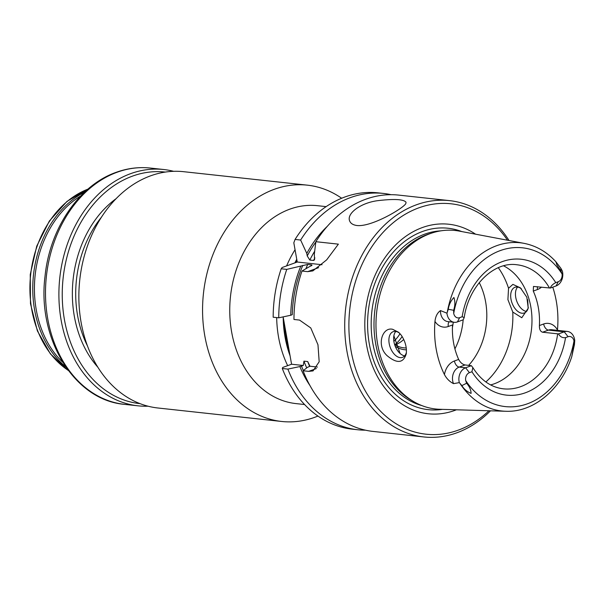 <?xml version="1.0" encoding="UTF-8"?>
<svg xmlns="http://www.w3.org/2000/svg" width="605" height="605" viewBox="0 0 605 605"><rect width="100%" height="100%" fill="white"/><g stroke="black" fill="none" stroke-linecap="round" stroke-linejoin="round"><path stroke-width="0.91" d="M322.057 264.725L297.237 262.026L293.818 242.817L295.066 239.436A118.852 91.574 -83.8 0 1 377.974 192.844L383.547 193.449A118.852 91.574 -83.8 0 1 391.11 194.697M327.32 226.3A108.348 83.482 -83.8 0 0 306.788 253.419L307.234 255.953L309.813 260.044L313.579 260.452L314.555 259.787L314.313 254.236L315.855 241.698L338.369 244.148L326.67 259.855L312.861 270.896L307.65 271.653L301.978 271.032L310.32 266.17C311.976 265.572 312.369 265.134 311.492 264.854L307.733 264.438L300.798 266.079A108.348 83.482 -83.8 0 0 290.733 315.258L278.739 317.814A118.852 91.574 -83.8 0 1 286.755 269.376L281.189 268.771L282.127 267.531L297.237 262.026M365.465 430.178A118.852 91.574 -83.8 0 1 357.812 429.762A118.852 91.574 -83.8 0 1 287.874 369.103L282.301 368.498L282.724 367.454L291.572 364.225L283.14 316.876M453.629 310.282L448.275 309.284C448.955 304.693 450.831 300.761 453.894 297.494C455.262 301.305 455.172 305.57 453.629 310.282L453.712 313.382A6.421 4.946 -83.8 0 0 459.634 317.678L462.152 316.763L464.216 317.565L463.173 319.818L457.433 321.913A11.17 8.606 -83.8 0 1 454.317 322.306A11.17 8.606 -83.8 0 1 446.951 313.186L440.493 310.584A11.17 8.606 96.2 0 0 447.912 321.603L454.317 322.306M560.843 268.249L555.844 261.693L556.918 264.99L560.994 271.146L560.843 268.249L562.363 271.108A11.17 8.606 -83.8 0 1 556.078 285.953L550.338 288.041L533.481 286.452L533.27 291.065A62.398 48.075 -83.8 0 1 539.41 325.543C539.32 329.286 540.378 331.517 542.594 332.228L548.433 330.103A11.17 8.606 -83.8 0 1 551.548 329.71L567.361 331.434A11.17 8.606 -83.8 0 1 574.735 340.554L574.44 344.563L571.763 356.678L573.986 344.094L571.763 356.678L574.44 344.563L573.986 344.094L573.994 341.016A79.86 61.536 -83.8 0 1 527.492 403.777A79.86 61.536 -83.8 0 1 465.668 380.5A6.421 4.946 -83.8 0 1 469.427 372.672L471.945 371.757L472.838 367.56L471.348 365.692L465.608 367.787A11.17 8.606 -83.8 0 0 459.316 382.625L461.872 385.604C464.005 389.151 467.083 391.753 471.098 393.394C470.985 389.87 469.495 386.489 466.621 383.237L465.668 380.5M471.348 365.692L465.041 364.959L459.203 367.091A11.17 8.606 96.2 0 0 453.508 383.638L459.316 382.625M542.594 332.228L558.506 333.915L564.246 331.827A11.17 8.606 -83.8 0 1 567.361 331.434M440.493 310.584C437.362 312.77 435.517 316.385 434.972 321.421A85.426 65.824 96.2 0 0 444.433 374.555C446.611 378.647 449.636 381.672 453.508 383.638M434.972 321.421A17.114 13.189 96.2 0 0 448.282 326.503L452.517 324.961A62.398 48.075 96.2 0 0 458.658 359.43L454.423 360.981A17.114 13.189 96.2 0 0 444.433 374.555M552.766 287.156A86.167 66.391 -83.8 0 1 557.462 329.914A17.114 13.189 -83.8 0 0 543.653 323.993A5.944 3.539 -110 0 0 548.433 330.103L564.246 331.827L568.072 336.713A6.421 4.946 -83.8 0 1 573.994 341.016M526.479 311.462A13.665 8.145 70 0 1 521.873 309.064A13.665 8.145 70 0 1 515.755 297.441A13.665 8.145 70 0 1 515.596 291.852A13.665 8.145 70 0 1 517.577 287.057M399.497 333.113A13.665 8.145 -110 0 0 395.519 331.419A13.665 8.145 -110 0 0 393.174 331.684A13.665 8.145 -110 0 0 390.202 347.315A13.665 8.145 -110 0 0 402.537 357.366A13.665 8.145 -110 0 0 406.424 352.329M401.327 335.291L398.635 332.296L392.675 329.309C382.451 326.602 375.887 345.546 387.2 355.755C397.039 363.9 403.399 363.234 406.28 353.759C406.908 347.391 405.259 341.235 401.327 335.291M560.994 271.146L562.037 273.891A6.421 4.946 -83.8 0 1 558.279 281.718L555.761 282.641C552.894 284.055 551.087 285.855 550.338 288.041M448.275 309.284L446.951 313.186M571.801 356.564C561.213 389.257 533.67 412.549 505.765 411.271L439.88 409.29A89.782 69.182 -83.8 0 1 413.956 401.765L411.461 400.313A88.542 68.221 -83.8 0 1 374.518 313.503A88.542 68.221 -83.8 0 1 427.372 234.513A88.542 68.221 -83.8 0 1 429.595 233.757L432.348 232.872A89.782 69.182 -83.8 0 1 459.286 231.102L524.051 243.354A84.609 65.196 -83.8 0 0 496.539 245.743A84.609 65.196 -83.8 0 0 447.231 312.482M413.956 401.765A89.782 69.182 -83.8 0 1 376.499 313.738A89.782 69.182 -83.8 0 1 430.087 233.643A89.782 69.182 -83.8 0 1 432.348 232.872M290.733 315.258L292.276 314.698A106.374 81.962 96.2 0 1 302.787 265.353M301.978 271.032A118.852 91.574 -83.8 0 0 293.954 319.47L299.528 320.075L310.758 327.933L317.973 344.767L319.183 361.752L313.05 370.91L308.663 371.364L303.09 370.759L307.401 367.371L309.979 366.229L317.443 367.046M291.572 364.225L303.286 365.503L299.876 366.547A108.348 83.482 -83.8 0 0 309.979 385.582M287.874 369.103L299.876 366.547M278.739 317.814L273.165 317.209A118.852 91.574 -83.8 0 1 281.189 268.771M286.755 269.376L300.798 266.079M311.991 265.209L311.492 264.854A103.402 79.671 96.2 0 0 311.038 265.882M306.788 253.419L300.632 240.041L295.066 239.436M508.54 288.252L507.913 299.641L512.775 312.044L521.79 317.738L528.233 308.24L526.826 297.229L520.391 287.844L512.911 284.38L508.54 288.252A75.769 58.383 96.2 0 0 498.301 267.69M468.663 365.352A62.398 48.075 96.2 0 0 479.251 282.626M399.988 353.161L393.916 335.904M406.242 347.951A32.436 24.994 -83.8 0 1 403.769 347.837A32.436 24.994 -83.8 0 1 395.186 344.782M395.904 346.673A34.22 26.37 96.2 0 0 406.424 349.849M303.286 365.503L303.944 361.155L307.711 361.563A103.402 79.671 96.2 0 0 309.677 366.471M309.979 366.229L307.711 361.563M558.506 333.915C560.169 336.819 562.514 338.059 565.554 337.628L568.072 336.713M404.685 355.861A13.665 8.145 70 0 1 400.079 353.464A13.665 8.145 70 0 1 393.802 336.244A13.665 8.145 70 0 1 395.791 331.449M521.397 288.797A13.665 8.145 -110 0 0 514.968 287.284A13.665 8.145 -110 0 0 510.983 299.18A13.665 8.145 -110 0 0 524.331 312.966A13.665 8.145 -110 0 0 528.331 307.408M465.041 364.959C462.462 364.376 460.337 362.539 458.658 359.43M403.747 339.465A32.436 24.994 -83.8 0 1 395.224 344.805M463.165 319.818A62.398 48.075 -83.8 0 1 454.907 348.873M456.427 409.789A95.318 73.439 -83.8 0 1 366.812 346.234A95.318 73.439 -83.8 0 1 422.26 227.593A95.318 73.439 -83.8 0 1 475.553 234.18M488.938 410.765A115.88 89.29 -83.8 0 1 356.315 370.994A115.88 89.29 -83.8 0 1 418.743 207.87A115.88 89.29 -83.8 0 1 507.504 240.223M527.628 299.634A115.88 89.29 -83.8 0 1 528.127 308.263M490.504 410.81A118.852 91.574 -83.8 0 1 423.795 436.946A118.852 91.574 -83.8 0 1 344.789 330.368A118.852 91.574 -83.8 0 1 416.353 204.815A118.852 91.574 -83.8 0 1 449.523 200.633A118.852 91.574 -83.8 0 1 509.047 240.51M405.796 203.666C403.134 208.377 371.568 227.177 356.942 225.521C352.972 224.969 350.514 223.381 349.584 220.764C346.627 213.459 360.716 202.758 377.959 200.641C394.294 198.727 403.656 199.257 406.038 202.244L405.796 203.666M315.855 241.698A118.852 91.574 -83.8 0 1 365.594 199.287A118.852 91.574 -83.8 0 1 398.763 195.112L449.523 200.633M423.795 436.946L373.035 431.418A118.852 91.574 -83.8 0 1 303.09 370.759M300.632 240.041A118.852 91.574 -83.8 0 1 383.547 193.449M357.812 429.762L352.246 429.157A118.852 91.574 -83.8 0 1 282.301 368.498M503.602 265.829A62.398 48.075 -83.8 0 1 531.515 329.12A62.398 48.075 -83.8 0 1 490.64 384.916M296.911 260.188A102.215 78.756 96.2 0 0 295.792 262.555M341.666 198.251A118.852 91.574 96.2 0 0 307.37 185.16A118.852 91.574 96.2 0 0 203.462 293.402A118.852 91.574 96.2 0 0 281.635 421.466A118.852 91.574 96.2 0 0 314.804 417.284A118.852 91.574 96.2 0 0 317.943 416.066M307.37 185.16L183.663 171.691A118.852 91.574 96.2 0 0 79.762 279.926A118.852 91.574 96.2 0 0 157.935 407.997L281.635 421.466M326.133 206.63L317.512 205.692A99.538 76.699 96.2 0 0 230.497 296.344A99.538 76.699 96.2 0 0 295.966 403.595L304.587 404.533M295.051 249.736A99.538 76.699 96.2 0 0 286.611 265.898M276.674 317.587A99.538 76.699 96.2 0 0 287.662 365.647M296.745 259.265A97.458 75.096 96.2 0 0 294.953 262.857M283.193 317.202A97.458 75.096 96.2 0 0 290.075 355.831M284.35 323.675A102.215 78.756 96.2 0 0 289.659 353.486M148.028 406.197A118.852 91.574 -83.8 0 1 137.978 405.819A118.852 91.574 -83.8 0 1 58.972 299.248A118.852 91.574 -83.8 0 1 130.536 173.696A118.852 91.574 -83.8 0 1 163.705 169.513A118.852 91.574 -83.8 0 1 173.605 171.313M140.073 403.656A116.478 89.744 -83.8 0 1 62.323 299.392A116.478 89.744 -83.8 0 1 132.45 176.138A116.478 89.744 -83.8 0 1 165.286 172.077M454.423 360.981A5.944 3.539 70 0 0 459.203 367.091L465.608 367.787L469.427 372.672M541.513 287.125A17.114 13.189 -83.8 0 1 537.512 289.515L533.27 291.065M539.41 325.543L543.653 323.993M537.512 289.515A5.944 3.539 70 0 1 537.512 286.694M449.303 321.754A5.944 3.539 -110 0 0 448.282 326.503M466.621 383.237L461.872 385.604M558.279 281.718L556.078 285.953M459.634 317.678L457.433 321.913M315.802 242.091A106.374 81.962 96.2 0 0 307.234 255.953M301.411 365.987A106.374 81.962 96.2 0 0 303.4 370.517M308.663 371.364L316.392 368.543M307.65 271.653L318.601 267.66M485.86 381.967A75.769 58.383 96.2 0 0 512.775 312.044M314.887 257.889A103.402 79.671 96.2 0 0 313.579 260.452M307.733 264.438A103.402 79.671 96.2 0 0 306.054 268.355M314.66 251.272A103.402 79.671 96.2 0 0 309.813 260.044M303.944 361.155A103.402 79.671 96.2 0 0 306.727 367.901M453.712 313.382A79.86 61.536 -83.8 0 1 500.214 250.614A79.86 61.536 -83.8 0 1 562.037 273.891M462.152 316.763A68.342 52.658 -83.8 0 1 502.18 261.662A68.342 52.658 -83.8 0 1 555.761 282.641M565.554 337.628A68.342 52.658 -83.8 0 1 525.526 392.728A68.342 52.658 -83.8 0 1 471.945 371.757M394.21 340.993A36.247 27.928 96.2 0 0 400.018 333.673M395.095 344.525A38.629 29.766 96.2 0 0 402.143 336.501M453.289 322.193A58.829 45.33 -83.8 0 1 452.427 327.426M442.436 409.366A91.249 70.309 -83.8 0 1 368.294 336.879A91.249 70.309 -83.8 0 1 422.592 231.45A91.249 70.309 -83.8 0 1 461.796 231.579M421.768 405.554A88.542 68.221 -83.8 0 1 371.183 322.284A88.542 68.221 -83.8 0 1 424.544 234.211A88.542 68.221 -83.8 0 1 440.795 230.853M557.659 333.869A62.398 48.075 -83.8 0 1 503.33 388.818C491.041 387.344 480.877 380.258 472.83 367.56M464.209 317.565C468.807 285.394 494.209 261.315 516.844 264.756A62.398 48.075 -83.8 0 1 549.484 287.995M505.765 411.271A84.609 65.196 -83.8 0 1 459.823 383.184M137.978 405.819L124.577 404.367A118.852 91.574 -83.8 0 1 45.572 297.789A118.852 91.574 -83.8 0 1 117.136 172.236A118.852 91.574 -83.8 0 1 150.305 168.054L163.705 169.513M97.798 367.152A103.402 79.671 -83.8 0 1 116.152 198.637M87.453 345.916A101.027 77.841 -83.8 0 1 101.474 217.15M80.843 195.854A97.163 74.861 96.2 0 0 62.723 362.266M87.952 189.131A98.055 75.549 96.2 0 0 30.658 274.579A98.055 75.549 96.2 0 0 68.214 370.358M65.537 366.607A98.055 75.549 -83.8 0 1 33.494 274.889A98.055 75.549 -83.8 0 1 84.526 192.216M555.844 261.693C546.776 251.862 536.181 245.743 524.051 243.354M124.577 404.367C74.286 400.336 36.973 338.634 45.042 276.16C49.761 228.584 79.005 185.304 116.115 172.349C127.383 168.266 138.779 166.829 150.305 168.054M88.118 188.987L66.989 201.397L49.345 221.044L36.731 246.159L30.25 274.534L30.469 303.634L37.381 330.89L50.381 353.865L68.35 370.54"/></g></svg>

